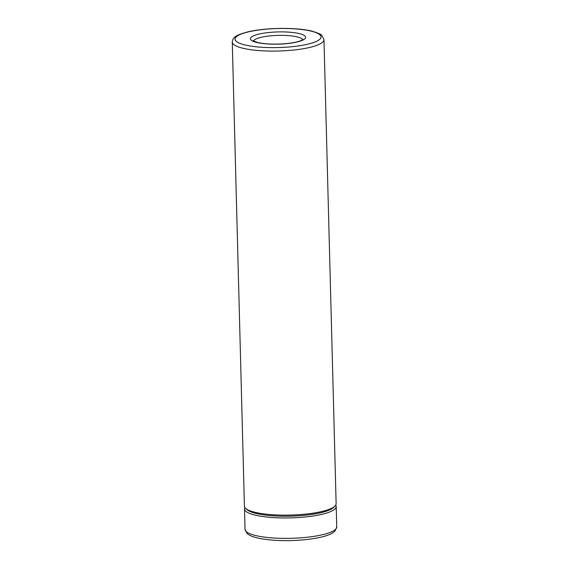 <?xml version="1.0" encoding="UTF-8"?>
<svg xmlns="http://www.w3.org/2000/svg" width="569" height="569" viewBox="0 0 569 569"><rect width="100%" height="100%" fill="white"/><g stroke="black" fill="none" stroke-linecap="round" stroke-linejoin="round"><path stroke-width="0.85" d="M334.985 506.047L333.619 507.42A44.425 9.844 178.5 0 1 300.674 515.635A44.425 9.844 178.5 0 1 256.185 513.473A44.425 9.844 178.5 0 1 247.117 509.689L245.68 508.387A45.869 10.164 178.5 0 1 244.414 506.111L232.266 42.063A45.869 10.164 178.5 0 0 242.885 48.244A45.869 10.164 178.5 0 0 293.853 50.022A45.869 10.164 178.5 0 0 323.974 39.659L336.13 503.707A45.869 10.164 178.5 0 1 334.985 506.047A45.869 10.164 178.5 0 1 300.973 514.532A45.869 10.164 178.5 0 1 255.04 512.299A45.869 10.164 178.5 0 1 245.68 508.387M335.717 505.13A45.869 10.164 178.5 0 1 336.201 506.524A45.869 10.164 178.5 0 1 306.079 516.887A45.869 10.164 178.5 0 1 255.111 515.116A45.869 10.164 178.5 0 1 244.492 508.928A45.869 10.164 178.5 0 1 244.898 507.505M336.734 526.951L334.928 531.154L332.36 533.11C329.671 534.682 325.838 536.048 320.852 537.2C312.488 539.092 302.701 540.209 291.499 540.55C280.901 540.927 266.505 540.159 257.188 537.876C252.394 536.738 249.016 535.258 247.053 533.459L245.026 529.348A45.869 10.164 -1.5 0 0 255.645 535.536A45.869 10.164 -1.5 0 0 306.613 537.307A45.869 10.164 -1.5 0 0 336.734 526.951L336.201 506.524M311.058 31.124A42.981 9.524 -1.5 0 0 250.545 31.409A42.981 9.524 -1.5 0 0 245.033 44.965A42.981 9.524 -1.5 0 0 305.546 44.681A42.981 9.524 -1.5 0 0 311.058 31.124M302.722 39.723A24.723 5.477 -1.5 0 0 297.11 36.878A24.723 5.477 -1.5 0 0 270.688 35.819A24.723 5.477 -1.5 0 0 253.489 41.018M256.839 42.49A27.611 6.117 178.5 0 1 260.382 33.784A27.611 6.117 178.5 0 1 299.251 33.599A27.611 6.117 178.5 0 1 295.716 42.305A27.611 6.117 178.5 0 1 256.839 42.49M323.974 39.659L321.912 35.52C321.421 34.417 318.05 32.952 311.812 31.131C296.549 27.234 265.744 27.568 248.248 31.786C233.959 35.434 232.906 38.144 232.266 42.063M253.177 40.776L257.586 42.497C265.552 44.226 275.382 44.567 287.089 43.521C293.618 42.789 298.341 41.786 301.257 40.513L303.028 39.467M245.026 529.348L244.492 508.928"/></g></svg>
